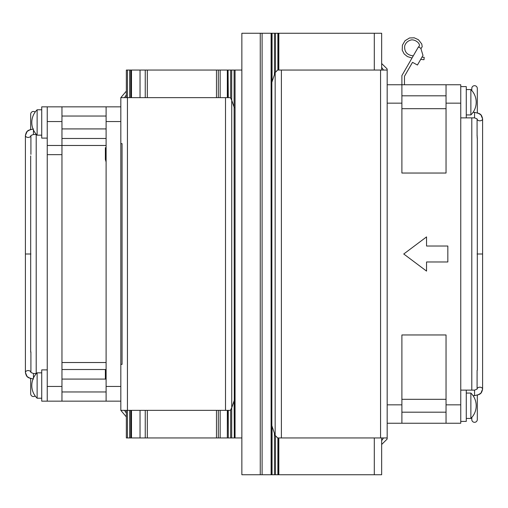<?xml version="1.0" encoding="UTF-8"?>
<svg xmlns="http://www.w3.org/2000/svg" width="508" height="508" viewBox="0 0 508 508"><rect width="100%" height="100%" fill="white"/><g stroke="black" fill="none" stroke-linecap="round" stroke-linejoin="round"><path stroke-width="0.76" d="M460.756 117.881L474.555 117.875L477.082 118.878A2.762 1.949 180 0 0 479.838 120.809A2.762 1.949 180 0 0 482.6 118.859L482.6 254L482.6 118.859L480.873 114.802L477.31 112.744L477.31 88.449A2.762 2.762 0 0 0 474.555 85.687A2.762 2.762 0 0 0 471.792 88.449L471.792 90.526M477.088 370.453L477.082 389.122A2.762 1.949 -0 0 1 479.838 387.191A2.762 1.949 -0 0 1 482.6 389.141L480.873 393.198L477.31 395.256L477.31 419.551A2.762 2.762 0 0 1 474.555 422.313A2.762 2.762 0 0 1 471.792 419.551L471.792 417.474M477.196 138.055L477.196 135.827M477.082 389.122L474.555 390.125L474.555 395.643L479.209 394.468C479.793 393.77 481.463 394.278 482.6 389.141L482.6 254L477.082 254M473.05 112.357L474.555 112.357L474.555 117.875M466.274 117.881L466.274 86.608L460.756 86.608M460.756 421.392L466.274 421.392L466.274 390.119L474.555 390.125M460.756 390.119L466.274 390.119M216.478 97.644L216.478 70.053L130.753 70.053L130.753 97.644L130.753 70.053L126.765 70.053M216.478 70.053L218.313 70.053L218.313 97.644M228.067 97.644L228.067 70.053L228.067 97.644L228.067 70.053L218.313 70.053M228.067 70.053L228.276 97.644M230.67 98.076L230.67 70.053L228.276 70.053M230.67 70.053L231.712 70.053L231.712 100.146M234.099 107.137L234.099 70.053L231.712 70.053M234.099 70.053L234.315 437.947L241.859 437.947M241.859 70.053L234.315 70.053M234.315 437.947L234.099 400.863M231.712 407.854L231.712 437.947L234.099 437.947M231.712 437.947L230.67 437.947L230.67 409.924M228.276 410.356L228.276 437.947L230.67 437.947M228.276 437.947L228.067 410.356M218.313 410.356L218.313 437.947L228.067 437.947M218.313 437.947L145.244 437.947L145.244 410.356M131.489 410.356L131.489 437.947L145.244 437.947M131.489 437.947L130.753 437.947L130.753 410.356L130.753 437.947L127.444 437.947L127.444 410.356L230.372 410.356L231.731 407.791L234.315 400.234M126.765 437.947L127.444 437.947M147.314 70.053L147.314 97.644M147.314 410.356L147.314 437.947M124.504 97.644L126.34 94.92L126.34 97.644L126.34 70.053L126.34 91.116L126.34 70.053L126.34 91.116L120.821 97.644L120.821 401.155L106.108 401.155L106.108 121.558L120.821 121.558L120.821 106.845L106.108 106.845L106.108 121.558M106.108 386.442L120.821 386.442L120.821 410.356L126.34 416.884L126.34 437.947L126.34 410.356L126.34 413.08L126.34 410.356L126.34 413.08L124.504 410.356M460.756 179.495L460.756 175.533M403.746 84.766L460.756 84.766L460.756 103.162L446.043 103.162L446.043 173.037L401.892 173.037L401.892 84.766L446.043 84.766L446.043 103.162M387.179 84.766L401.892 84.766L401.892 75.571L418.446 46.895L420.795 48.247L422.993 55.41L417.443 65.018L412.509 62.338L404.47 76.263L404.47 84.766M426.549 271.101L403.746 254L426.549 236.899L426.549 246.018L447.834 246.018L447.834 261.982L426.549 261.982L426.549 271.101M387.179 423.234L401.892 423.234L401.892 334.962L446.043 334.962L446.043 404.838L460.756 404.838L460.756 103.162M460.756 404.838L460.756 423.234L401.892 423.234M460.756 182.442L460.756 186.741M446.043 404.838L446.043 423.234M446.043 399.32L401.892 399.32M446.043 412.191L401.892 412.191M466.274 418.446L470.872 418.446L470.872 393.065L466.274 393.065M61.957 391.96L106.108 391.96M61.957 379.082L106.108 379.082M41.726 372.828L37.128 372.828L37.128 398.215L41.726 398.215M106.108 161.995L105.372 159.525L105.372 156.096A6.255 5.994 180 0 1 106.108 153.276M47.244 401.155L61.957 401.155L61.957 386.442L47.244 386.442L47.244 401.155L41.726 401.155L41.726 369.887L47.244 369.887M47.244 121.558L61.957 121.558L61.957 106.845L47.244 106.845L47.244 386.442M47.244 154.667L61.957 154.667L61.957 145.472L106.108 145.472M61.957 154.667L61.957 386.442M47.244 145.472L61.957 145.472L61.957 121.558M61.957 362.528L106.108 362.528M106.108 369.519L61.957 369.519M61.957 138.481L106.108 138.481M106.108 158.915A6.255 5.994 180 0 1 105.372 156.096L105.372 147.663M106.013 379.082A6.255 1.797 0 0 1 105.372 378.295A6.255 1.797 0 0 1 106.108 377.45M418.598 46.984C421.932 44.025 414.274 38.335 410.204 40.259C407.467 41.205 405.632 43.072 404.705 45.866C404.184 51.791 407.041 55.124 413.271 55.867C407.041 55.124 404.184 51.791 404.705 45.866C405.632 43.072 407.467 41.205 410.204 40.259C414.274 38.335 421.932 44.025 418.598 46.984M412.007 58.052L407.378 56.547L404.158 53.924L402.209 50.133L402.419 45.155L405.054 40.71L409.556 37.96L414.242 37.814L418.452 39.751L421.773 44.018L422.212 46.73L420.929 48.692L422.212 46.73L421.773 44.018L418.452 39.751L414.242 37.814L409.556 37.96L405.054 40.71L402.419 45.155L402.209 50.133L404.158 53.924L407.378 56.547L412.007 58.052M421.996 57.137L424.186 57.315L424.009 59.703L420.688 59.404M234.315 107.766L231.731 100.209L230.372 97.644L120.821 97.644M120.821 410.356L127.444 410.356L127.444 70.053M120.821 143.631L122.053 143.631L122.053 364.369L120.821 364.369M122.053 364.369L122.053 143.631M61.957 128.918L106.108 128.918M61.957 116.04L106.108 116.04M41.726 109.785L37.128 109.785L37.128 135.172L41.726 135.172M271.844 425.672L275.165 435.388L277.616 437.947L387.179 437.947L387.179 70.053L277.616 70.053L275.165 72.612L271.844 82.328M381.66 63.525L387.064 68.847A6.623 6.623 0 0 1 387.179 70.053M387.179 437.947A6.623 6.623 0 0 1 387.064 439.153L381.66 444.475M387.064 70.053L387.064 68.847M383.496 70.053L381.66 67.323M387.064 439.153L387.064 437.947M381.66 440.677L383.496 437.947M446.043 95.809L401.892 95.809M446.043 108.68L401.892 108.68M466.274 114.935L470.872 114.935L470.872 89.554L466.274 89.554M36.481 373.494L33.445 373.494L30.918 372.497A2.762 1.949 0 0 0 28.162 370.567A2.762 1.949 0 0 0 25.4 372.516L27.127 376.574L30.69 378.631L30.69 393.802A2.762 2.762 0 0 0 35.173 395.954M30.918 154.369L30.918 135.496A2.762 1.949 180 0 1 28.162 137.433A2.762 1.949 180 0 1 25.4 135.484L27.127 131.426L30.69 129.369L30.69 114.198A2.762 2.762 0 0 1 35.173 112.046M30.912 351.93L30.918 372.516M30.918 254L25.4 254L25.4 135.484C26.537 130.353 28.207 130.861 28.791 130.162L33.445 128.988M47.244 106.845L41.726 106.845L41.726 138.113L47.244 138.113M260.255 474.739L260.255 33.261L241.859 33.261L241.859 474.739L262.096 474.739L262.096 33.261L260.255 33.261M381.66 437.947L381.66 474.739L278.098 474.739L278.098 437.947L278.098 474.739L271.844 474.739L271.844 33.261L262.096 33.261M271.844 33.261L278.098 33.261L278.098 70.053L278.098 33.261L374.301 33.261L374.301 70.053M381.66 70.053L381.66 33.261L374.301 33.261M271.107 33.261L271.107 474.739L271.844 474.739M271.107 474.739L262.096 474.739M140.037 437.947L140.037 410.356M140.037 97.644L140.037 70.053M131.489 70.053L131.489 97.644M216.478 437.947L216.478 410.356M227.33 437.947L227.33 410.356M227.33 97.644L227.33 70.053M220.154 70.053L220.154 97.644M220.154 410.356L220.154 437.947M235.052 70.053L235.052 437.947M145.244 97.644L145.244 70.053M126.34 70.053L126.34 91.116M126.34 94.92L126.34 97.644M126.34 410.356L126.34 413.08M126.34 416.884L126.34 437.947M130.753 70.053L130.753 97.644M130.753 410.356L130.753 437.947M129.654 70.053L129.654 97.644M129.654 410.356L129.654 437.947M387.179 103.162L401.892 103.162M387.179 404.838L401.892 404.838M225.508 410.356L225.508 97.644M231.731 407.791L231.731 100.209M380.555 70.053L380.555 437.947M281.388 70.053L281.388 437.947M275.165 72.612L275.165 435.388M33.445 378.035L33.445 373.494M36.481 134.506L33.445 134.506L33.445 129.965M278.835 474.739L278.835 437.947M278.835 70.053L278.835 33.261M374.301 437.947L374.301 474.739M278.098 474.739L278.098 437.947M278.098 70.053L278.098 33.261M277.882 474.739L277.882 437.947M277.882 70.053L277.882 33.261M275.488 474.739L275.488 435.896M275.488 72.104L275.488 33.261M274.447 474.739L274.447 433.299M274.447 74.701L274.447 33.261M272.059 474.739L272.059 426.307M272.059 81.693L272.059 33.261M477.082 118.878L477.082 136.157M471.792 117.875L471.792 390.125M477.31 370.281L477.31 137.719M482.6 389.141L482.6 254M473.05 395.643L474.555 395.643M477.31 395.256L477.31 419.551M482.6 118.859C481.463 113.722 479.793 114.23 479.209 113.532L474.555 112.357M470.872 418.446A17.767 17.767 0 0 0 470.872 393.065M37.128 372.828A17.767 17.767 0 0 0 37.128 398.215M61.957 401.155L106.108 401.155M61.957 106.845L106.108 106.845M105.372 159.525L105.372 156.096M105.372 369.519L105.372 378.295M37.128 109.785A17.767 17.767 0 0 0 37.128 135.172M470.872 114.935A17.767 17.767 0 0 0 470.872 89.554M36.208 373.494L36.208 134.506M30.69 155.931L30.69 352.069M33.445 379.012L28.791 377.838C28.207 377.139 26.537 377.647 25.4 372.516L25.4 254M30.918 135.484L33.445 134.506"/></g></svg>
